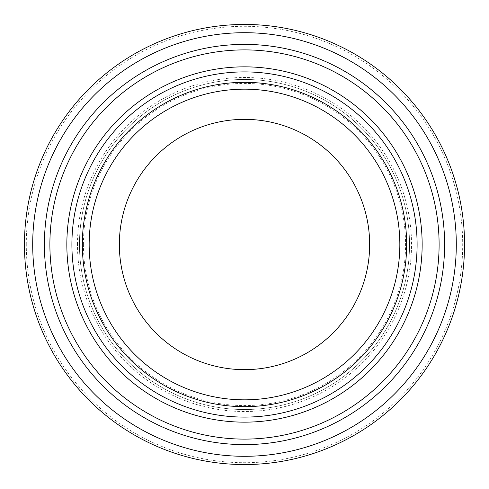 <?xml version="1.0" encoding="UTF-8"?>
<svg xmlns="http://www.w3.org/2000/svg" width="489" height="489" viewBox="0 0 489 489"><rect width="100%" height="100%" fill="white"/><g stroke="black" fill="none" stroke-linecap="round" stroke-linejoin="round"><path stroke-width="0.37" stroke-dasharray="2.44 1.83" d="M409.537 244.5A165.037 165.037 0 0 0 161.981 101.571A165.037 165.037 0 0 0 161.981 387.429A165.037 165.037 0 0 0 409.537 244.5A165.037 165.037 0 0 0 161.981 101.571A165.037 165.037 0 0 0 161.981 387.429A165.037 165.037 0 0 0 409.537 244.5M244.5 82.329A162.171 162.171 0 0 0 82.329 244.5A162.171 162.171 0 0 0 244.5 406.671A162.171 162.171 0 0 0 406.671 244.5A162.171 162.171 0 0 0 244.5 82.329M119.347 244.5A125.153 125.153 0 0 1 244.5 119.347A125.153 125.153 0 0 1 369.653 244.5A125.153 125.153 0 0 1 244.5 369.653A125.153 125.153 0 0 1 119.347 244.5M439.11 244.5A194.61 194.61 0 0 0 147.195 75.966A194.61 194.61 0 0 0 147.195 413.034A194.61 194.61 0 0 0 439.11 244.5A194.61 194.61 0 0 0 244.5 49.89A194.61 194.61 0 0 0 49.896 244.5A194.61 194.61 0 0 0 244.5 439.11A194.61 194.61 0 0 0 439.11 244.5A194.61 194.61 0 0 0 147.195 75.966A194.61 194.61 0 0 0 147.195 413.034A194.61 194.61 0 0 0 439.11 244.5A194.61 194.61 0 0 0 147.195 75.966A194.61 194.61 0 0 0 147.195 413.034A194.61 194.61 0 0 0 439.11 244.5M66.852 244.5A177.648 177.648 0 0 1 244.5 66.852A177.648 177.648 0 0 1 422.148 244.5A177.648 177.648 0 0 1 244.5 422.148A177.648 177.648 0 0 1 66.852 244.5M24.45 244.5A220.05 220.05 0 0 1 244.5 24.45A220.05 220.05 0 0 1 464.55 244.5A220.05 220.05 0 0 1 244.5 464.55A220.05 220.05 0 0 1 24.45 244.5A220.05 220.05 0 0 1 244.5 24.45A220.05 220.05 0 0 1 464.55 244.5A220.05 220.05 0 0 1 244.5 464.55A220.05 220.05 0 0 1 24.45 244.5M77.476 244.5A167.024 167.024 0 0 1 328.009 99.854A167.024 167.024 0 0 1 328.009 389.146A167.024 167.024 0 0 1 77.476 244.5M26.29 244.5A218.21 218.21 0 0 1 353.602 55.526A218.21 218.21 0 0 1 353.602 433.474A218.21 218.21 0 0 1 26.29 244.5M83.436 244.5A161.064 161.064 0 0 1 325.032 105.013A161.064 161.064 0 0 1 325.032 383.987A161.064 161.064 0 0 1 83.436 244.5"/><path stroke-width="0.73" d="M82.329 244.5A162.171 162.171 0 0 1 325.582 104.059A162.171 162.171 0 0 1 325.582 384.941A162.171 162.171 0 0 1 82.329 244.5M44.395 244.5A200.111 200.111 0 0 1 244.5 44.389A200.111 200.111 0 0 1 444.611 244.5A200.111 200.111 0 0 1 244.5 444.611A200.111 200.111 0 0 1 44.395 244.5M399.837 244.5A155.337 155.337 0 0 0 166.835 109.976A155.337 155.337 0 0 0 166.835 379.024A155.337 155.337 0 0 0 399.837 244.5M369.653 244.5A125.153 125.153 0 0 0 181.926 136.113A125.153 125.153 0 0 0 181.926 352.887A125.153 125.153 0 0 0 369.653 244.5M439.104 244.5A194.604 194.604 0 0 0 147.195 75.966A194.604 194.604 0 0 0 147.195 413.034A194.604 194.604 0 0 0 439.104 244.5M422.148 244.5A177.648 177.648 0 0 0 155.673 90.648A177.648 177.648 0 0 0 155.673 398.352A177.648 177.648 0 0 0 422.148 244.5M464.55 244.5A220.05 220.05 0 0 0 134.475 53.931A220.05 220.05 0 0 0 134.475 435.069A220.05 220.05 0 0 0 464.55 244.5A220.05 220.05 0 0 0 134.475 53.931A220.05 220.05 0 0 0 134.475 435.069A220.05 220.05 0 0 0 464.55 244.5M417.105 244.5A172.605 172.605 0 0 0 158.198 95.025A172.605 172.605 0 0 0 158.198 393.975A172.605 172.605 0 0 0 417.105 244.5M456.298 244.5A211.798 211.798 0 0 0 138.601 61.076A211.798 211.798 0 0 0 138.601 427.924A211.798 211.798 0 0 0 456.298 244.5"/></g></svg>

